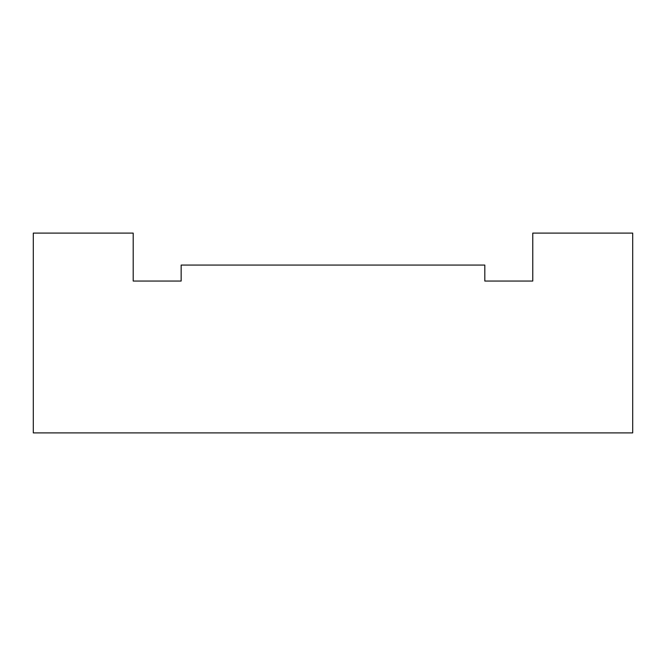 <?xml version="1.0" encoding="UTF-8"?>
<svg xmlns="http://www.w3.org/2000/svg" width="666" height="666" viewBox="0 0 666 666"><rect width="100%" height="100%" fill="white"/><g stroke="black" fill="none" stroke-linecap="round" stroke-linejoin="round"><path stroke-width="1" d="M33.3 432.9L33.3 233.1L33.3 432.9L632.7 432.9L632.7 233.1L532.767 233.1L532.767 281.052L484.815 281.052L484.815 265.068L484.815 281.052L532.767 281.052L532.767 233.1L632.7 233.1L632.7 432.9L33.3 432.9M181.152 265.068L484.815 265.068L181.152 265.068L181.152 281.052L133.2 281.052L181.152 281.052L181.152 265.068M133.2 281.052L133.2 233.1L33.3 233.1L133.2 233.1L133.2 281.052"/></g></svg>
